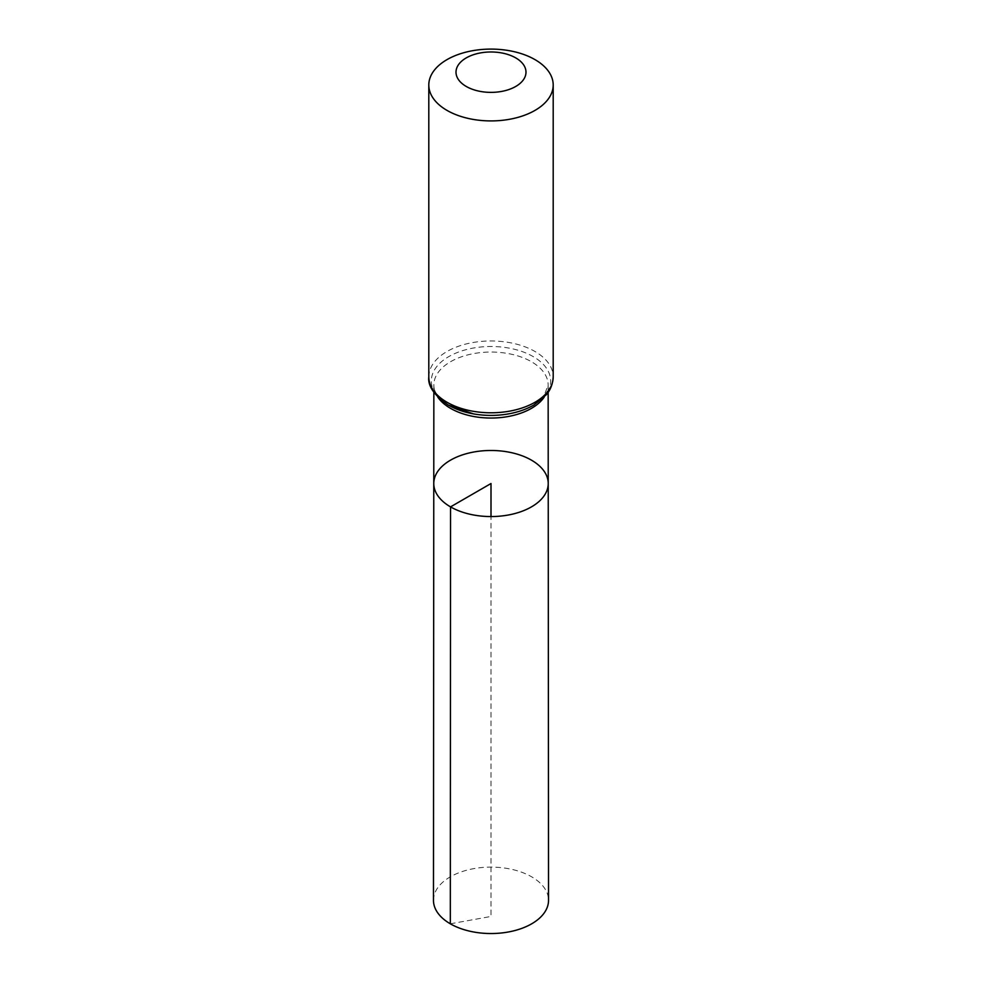 <?xml version="1.0" encoding="UTF-8"?>
<svg xmlns="http://www.w3.org/2000/svg" width="982" height="982" viewBox="0 0 982 982"><rect width="100%" height="100%" fill="white"/><g stroke="black" fill="none" stroke-linecap="round" stroke-linejoin="round"><path stroke-width="0.74" stroke-dasharray="4.91 3.68" d="M433.774 483.512A57.226 33.044 180 0 1 491 450.48A57.226 33.044 180 0 1 548.226 483.512M433.467 900.31A57.533 33.216 180 0 1 468.991 869.635A57.533 33.216 180 0 1 531.679 876.84A57.533 33.216 180 0 1 548.533 900.31M450.321 923.804L491 916.452L491 516.557M437.8 397.109A57.152 32.995 180 0 1 433.848 385.03A57.152 32.995 180 0 1 491 352.047A57.152 32.995 180 0 1 548.152 385.03A57.152 32.995 180 0 1 544.2 397.109M428.803 376.879A62.197 35.904 180 0 1 491 340.975A62.197 35.904 180 0 1 553.197 376.879M448.799 405.32A59.669 34.456 180 0 1 456.2 352.968A59.669 34.456 180 0 1 544.482 365.672A59.669 34.456 180 0 1 508.455 413.901C520.19 411.74 529.703 408.021 537.007 402.743L543.832 396.311L548.152 385.03L548.152 392.321M473.545 413.901C464.13 412.207 456.053 409.408 449.302 405.529C433.295 395.218 433.848 387.411 433.848 385.03L433.848 392.321"/><path stroke-width="1.47" d="M450.542 506.884A57.226 33.044 180 0 1 433.774 483.512A57.226 33.044 180 0 1 491 450.48A57.226 33.044 180 0 1 548.226 483.512A57.226 33.044 180 0 1 512.911 514.04A57.226 33.044 180 0 1 450.542 506.884A57.226 33.044 180 0 1 433.774 483.512L433.467 900.31A57.533 33.216 180 0 0 450.321 923.804A57.533 33.216 180 0 0 513.021 931.01A57.533 33.216 180 0 0 548.533 900.31L548.226 483.512A57.226 33.044 180 0 1 512.911 514.04A57.226 33.044 180 0 1 450.542 506.884M466.266 86.465A34.984 20.192 180 0 1 481.941 52.672A34.984 20.192 180 0 1 524.793 77.406A34.984 20.192 180 0 1 466.266 86.465M447.019 110.401A62.197 35.904 180 0 1 428.803 85.004A62.197 35.904 180 0 1 491 49.1A62.197 35.904 180 0 1 553.197 85.004A62.197 35.904 180 0 1 514.801 118.184A62.197 35.904 180 0 1 447.019 110.401M491 516.557L491 483.525L450.542 506.884L450.321 923.804M544.2 397.109A57.152 32.995 180 0 1 450.591 408.377A57.152 32.995 180 0 1 437.8 397.109M553.197 85.004L553.197 376.879A62.197 35.904 180 0 1 514.801 410.059A62.197 35.904 180 0 1 447.019 402.264A62.197 35.904 180 0 1 428.803 376.879C427.686 385.951 434.191 395.365 448.308 405.112L473.545 413.901A59.669 34.456 180 0 1 448.799 405.32M553.197 376.879C552.608 387.73 547.539 393.266 546.348 394.715L533.877 405.001C526.561 409.224 518.079 412.195 508.455 413.901A59.669 34.456 180 0 1 473.545 413.901M433.848 392.321L433.774 483.512M548.152 392.321L548.226 483.512M428.803 85.004L428.803 376.879"/></g></svg>
